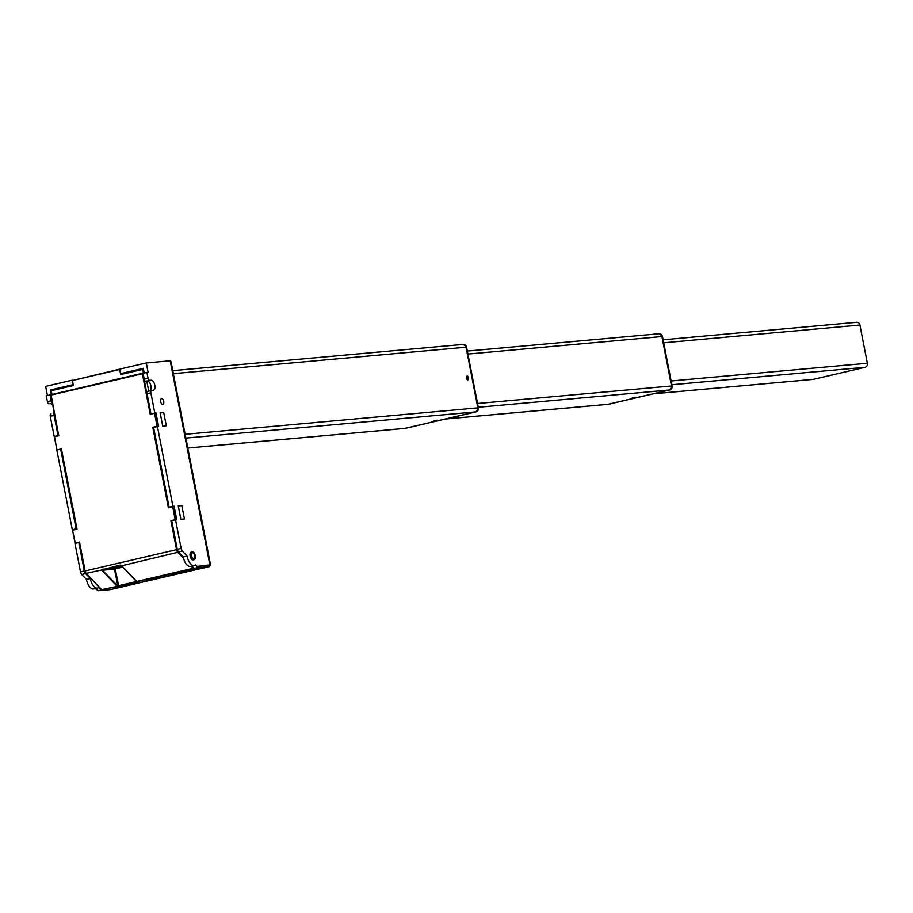 <?xml version="1.0" encoding="UTF-8"?>
<svg xmlns="http://www.w3.org/2000/svg" width="913" height="913" viewBox="0 0 913 913"><rect width="100%" height="100%" fill="white"/><g stroke="black" fill="none" stroke-linecap="round" stroke-linejoin="round"><path stroke-width="1.37" d="M181.116 548.428A3.435 1.769 76.9 0 0 182.349 551.064L178.526 551.954A3.435 1.769 -103.1 0 1 177.293 549.318L181.116 548.428L175.558 519.782L176.734 519.668L174.109 506.19L172.934 506.293L157.424 426.531L158.611 426.428L155.986 412.938L158.611 426.428L157.07 426.257L154.582 413.452L155.986 412.938L154.811 413.053L150.873 392.83L147.039 393.72A2.294 1.175 -103.1 0 1 147.701 391.38A2.294 1.175 -103.1 0 1 147.792 391.369L151.455 390.513M153.612 427.489L168.825 507.445L174.143 506.35L176.768 519.828L175.228 519.668L172.74 506.852L175.764 519.919M148.739 391.141L146.833 381.166M85.023 570.99L85.137 570.945A3.435 1.769 76.9 0 0 86.37 573.569L101.697 589.615L117.229 586.386L101.674 570.009L86.13 573.364A3.093 1.586 -103.1 0 1 85.023 570.99L79.499 541.957L85.137 570.945L176.551 549.66L170.914 520.672L171.758 520.855L177.019 549.569A3.093 1.586 76.9 0 0 178.126 551.943L183.376 557.432M122.148 373.874L120.79 373.577L143.307 368.338L144.22 373.006M102.016 569.815L120.151 565.067L121.269 565.444L102.016 569.815L117.811 586.009L114.49 568.936L101.948 570.385M122.022 566.3L110.918 568.046L121.372 565.638M111.614 567.738L121.726 565.992M121.087 565.375L136.779 581.741L138.502 581.056L115.62 586.374M183.581 558.345L177.784 552.285L121.68 565.786L120.368 565.17M153.601 427.444L152.756 427.261L168.426 507.856L173.139 506.441L168.814 507.445M79.454 542.345L75.14 543.349M72.504 529.871L76.783 528.878L72.515 529.871L75.186 542.961M120.973 373.565L120.676 374.547L119.694 369.491L72.355 380.516L73.337 385.571L72.435 380.173M121.075 374.125L142.805 369.069L120.676 374.547L142.713 369.411L143.421 373.006L51.904 394.519M76.76 528.775L76.144 528.832L60.646 449.07L56.811 449.961L72.31 529.734L77.012 529.152L72.698 530.156M142.451 373.44L51.06 394.724L58.672 435.455L50.786 395.124L142.371 373.782L150.268 414.456L154.982 413.03L157.607 426.519M76.829 528.867L61.342 448.557L77.012 529.152M61.297 448.945L56.983 449.949L54.369 436.46L58.626 435.467L54.187 436.482L50.261 416.26A2.294 1.175 -103.1 0 1 50.923 413.92A2.294 1.175 -103.1 0 1 51.002 413.897L50.923 413.92M73.337 385.571L51.299 390.696L51.995 394.507M191.137 566.254L193.111 568.32L138.502 581.056M404.619 428.437A3.435 2.944 -95.2 0 0 404.87 428.425L404.368 428.471A3.435 2.944 -95.2 0 0 404.71 428.414A3.435 2.944 84.8 0 1 404.014 428.482M185.887 438.08L475.627 411.9L404.71 428.414L475.627 411.9A3.435 2.944 -95.2 0 0 477.853 407.86A3.435 2.944 84.8 0 1 475.627 411.9L404.71 428.414L187.816 448.009M173.356 373.645L466.052 347.202L478.344 407.826L466.052 347.202A3.435 2.944 -95.2 0 0 462.526 344.498A3.435 2.944 84.8 0 1 466.052 347.202L477.853 407.86L185.145 434.303M635.174 397.269L632.31 397.931L635.174 397.269M635.026 397.463L632.857 397.828L635.003 397.349M139.757 581.307L138.593 581.102M138.628 581.307L197.094 567.703L197.037 566.425L210.515 564.793L170.982 361.445L170.195 360.783L146.274 362.952L119.923 369.08L120.79 373.577M73.006 384.727L72.001 380.242L45.65 386.382L47.43 395.546M72.88 384.738L50.352 389.977L54.643 389.589M95.214 588.6L98.387 590.688L101.263 590.015L98.798 587.436A9.746 5.01 -103.1 0 1 97.634 588.029A9.746 5.01 -103.1 0 1 90.33 578.58L85.571 573.604L81.736 574.494A3.435 1.769 -103.1 0 1 80.504 571.858L84.338 570.967A3.435 1.769 76.9 0 0 85.571 573.604M209.876 565.98L110.496 589.593A1.141 0.981 84.8 0 1 110.382 589.604L98.262 590.7L110.85 589.513M178.526 551.954L183.285 556.93L187.108 556.04A9.746 5.01 76.9 0 0 194.423 565.489A9.746 5.01 76.9 0 0 195.576 564.896L197.037 566.425M182.349 551.064L187.108 556.04M97.634 588.029L93.799 588.919A9.746 5.01 -103.1 0 1 86.495 579.47L81.736 574.494M86.495 579.47L90.33 578.58M177.293 549.318L171.724 520.672L175.558 519.782M149.652 380.356L145.818 381.257A2.294 1.175 -103.1 0 1 144.208 379.112L143.067 373.269L146.902 372.378L148.032 378.222A2.294 1.175 76.9 0 0 149.652 380.356L151.136 380.23A5.158 2.648 -103.1 0 1 154.731 384.864A5.158 2.648 -103.1 0 1 153.281 390.308A5.158 2.648 -103.1 0 1 153.099 390.342L151.615 390.467A2.294 1.175 76.9 0 0 151.535 390.49A2.294 1.175 76.9 0 0 150.873 392.83M181.79 505.494L184.415 518.983L180.865 519.303L178.252 505.813L181.79 505.494L178.343 506.304M163.667 412.254L166.292 425.732L162.742 426.051L160.117 412.573L163.667 412.254L160.22 413.053M161.612 398.604A2.979 1.529 -103.1 0 1 163.701 401.275A2.979 1.529 -103.1 0 1 162.856 404.425A2.979 1.529 -103.1 0 1 160.688 401.868A2.979 1.529 -103.1 0 1 161.51 398.616A2.979 1.529 -103.1 0 1 161.612 398.604M146.902 372.378L148.077 372.276L146.274 362.952M191.445 552.068A4.017 2.066 76.9 0 0 191.296 552.091A4.017 2.066 76.9 0 0 190.201 556.474A4.017 2.066 76.9 0 0 193.122 559.909A4.017 2.066 76.9 0 0 193.567 559.68M52.326 403.021L50.512 403.66A5.158 2.648 -103.1 0 1 52.703 405.007M49.04 403.786A2.294 1.175 -103.1 0 1 47.419 401.652L51.254 400.761A2.294 1.175 76.9 0 0 52.258 402.679M51.254 400.761L50.112 394.918L46.278 395.808L47.419 401.652M84.338 570.967L78.769 542.322L74.934 543.212L80.504 571.858M54.084 412.083A5.158 2.648 -103.1 0 1 53.365 413.349M54.324 413.327A2.294 1.175 76.9 0 0 54.084 415.369L58.021 435.581L54.187 436.482M76.144 528.832L72.31 529.734M172.934 506.293L169.099 507.194L153.589 427.421L157.424 426.531M154.811 413.053L150.976 413.943L147.039 393.72M434.211 420.916L437.544 420.208L434.211 420.916M467.867 379.728A1.837 0.947 76.9 0 0 467.935 379.717A1.837 0.947 76.9 0 0 468.437 377.72A1.837 0.947 76.9 0 0 467.102 376.145A1.837 0.947 76.9 0 0 466.589 378.085A1.837 0.947 76.9 0 0 467.867 379.728M146.126 580.154L161.167 577.164L146.126 580.154M101.092 589.147L101.263 590.015L115.631 586.671M145.818 381.257L147.301 381.12A5.158 2.648 -103.1 0 1 150.713 385.012A5.158 2.648 -103.1 0 1 150.154 390.81M192.004 566.06L194.218 568.365M183.285 556.93A9.746 5.01 76.9 0 0 190.589 566.391L194.423 565.489M169.099 507.194L170.286 507.103M60.646 449.07L61.262 449.013M50.352 389.977L51.265 394.667M50.112 394.918L50.854 394.85M193.739 558.699A2.979 1.529 76.9 0 0 193.841 558.688A2.979 1.529 76.9 0 0 194.686 555.538A2.979 1.529 76.9 0 0 192.597 552.856A2.979 1.529 76.9 0 0 192.495 552.879A2.979 1.529 76.9 0 0 191.65 556.017A2.979 1.529 76.9 0 0 193.739 558.699M174.109 506.19L170.286 507.08M193.933 559.715A4.017 2.066 76.9 0 0 194.081 559.692A4.017 2.066 76.9 0 0 195.211 555.446A4.017 2.066 76.9 0 0 192.403 551.851A4.017 2.066 76.9 0 0 192.255 551.874A4.017 2.066 76.9 0 0 191.125 556.108A4.017 2.066 76.9 0 0 193.933 559.715M477.556 403.5L671.523 385.971A3.435 2.944 84.8 0 1 669.309 390.011A3.435 2.944 -95.2 0 0 671.523 385.971L661.914 336.543A3.435 2.944 -95.2 0 0 658.387 333.838A3.435 2.944 84.8 0 1 661.914 336.543L467.947 354.061M607.887 404.322A3.435 2.944 -95.2 0 0 608.138 404.311L607.636 404.356A3.435 2.944 -95.2 0 0 607.978 404.299L669.309 390.011L607.978 404.299A3.435 2.944 84.8 0 1 607.282 404.356M436.939 420.231L433.835 420.939L436.939 420.231M436.368 420.516L434.383 420.825L436.346 420.368M632.675 397.908L636.019 397.201L632.675 397.908M653.388 393.8L813.38 379.34L865.136 367.288L671.854 384.75M813.38 379.34A3.435 2.944 84.8 0 1 812.684 379.409M856.394 322.357A3.435 2.944 84.8 0 1 859.92 325.051L663.694 342.786M671.112 380.983L867.35 363.248L859.92 325.051M867.35 363.248A3.435 2.944 84.8 0 1 865.136 367.288M467.114 376.03A1.952 1.004 76.9 0 0 466.703 378.667A1.952 1.004 76.9 0 0 468.437 379.374A1.952 1.004 76.9 0 0 468.46 379.317A1.952 1.004 76.9 0 0 467.753 376.27A1.952 1.004 76.9 0 0 467.114 376.03M468.289 378.381L467.159 376.59L467.125 378.827L467.89 379.272L468.289 378.381L467.079 378.655M466.851 377.286L467.924 377.035M79.408 542.356L78.803 542.493M143.501 369.297L142.713 369.411L143.421 373.189M51.881 394.325L51.139 390.753L51.824 394.69M143.147 373.679L150.668 414.034L154.959 413.041L150.656 414.034M51.413 390.342L73.12 385.286L51.402 390.353M79.397 542.299L84.966 570.99L86.164 573.535L101.503 589.57L86.336 573.581M191.684 566.128L193.362 567.475M119.797 369.137L72.195 380.561L119.98 369.434M170.914 520.672L175.228 519.668M152.756 427.261L157.07 426.257M58.854 435.741L54.54 436.745M75.106 543.144L72.549 530.019M137.258 581.832L121.657 565.798L136.87 581.786M56.948 449.744L54.392 436.619M178.126 551.943L177.784 552.285A3.435 1.769 -103.1 0 1 176.551 549.66L177.019 549.569M116.088 586.648L138.125 581.513M122.741 567.053L115.266 568.799L118.587 585.872L136.699 581.661M101.948 569.301L114.867 568.263L122.251 566.539M114.867 568.263L115.266 568.799L114.49 568.936L114.867 568.263M117.594 586.42L118.827 586.192M142.554 373.428L51.048 394.724L58.637 435.501M117.206 586.614L101.925 589.558M73.12 385.332L72.241 380.561M139.221 581.547L139.906 580.805M118.142 586.454L117.321 586.603M466.007 345.787A3.298 2.819 84.8 0 1 466.577 347.145L466.554 347.157A3.435 2.944 -95.2 0 0 463.119 344.429M405.235 428.368L404.87 428.425A3.435 2.944 -95.2 0 0 405.212 428.368L476.141 411.854A3.435 2.944 -95.2 0 0 478.344 407.826A3.298 2.819 84.8 0 1 478.127 410.074M476.141 411.854L478.401 407.826L466.577 347.168L478.378 407.837M144.208 379.112L148.032 378.222M197.094 567.703L209.191 566.608A1.141 0.981 84.8 0 0 209.933 565.261L170.195 360.783M54.084 415.369L50.261 416.26M52.361 403.226L50.512 403.66M151.136 380.23L147.301 381.12M210.515 564.793L209.351 566.585L110.382 589.604A1.141 0.981 84.8 0 1 110.256 589.615M445.635 418.964L608.48 404.254L669.811 389.965L478.286 407.266M661.868 335.139A3.298 2.819 84.8 0 1 662.439 336.498A3.435 2.944 -95.2 0 0 658.981 333.77M608.492 404.254L608.138 404.311A3.435 2.944 -95.2 0 0 608.48 404.254L669.822 389.965A3.435 2.944 -95.2 0 0 672.025 385.925L672.048 385.948A3.298 2.819 84.8 0 1 671.808 388.185M662.416 336.498L672.048 385.925M75.06 543.178L72.481 529.917M76.795 528.912L61.239 448.888M56.926 449.892L54.324 436.505M139.198 581.558L118.119 586.466M193.419 567.544L193.248 568.377L138.331 581.17M466.6 347.157L463.37 344.395L172.774 370.644M404.368 428.471L187.816 448.032M192.255 551.874L191.296 552.091M194.081 559.692L193.122 559.909M151.535 390.49L147.701 391.38M669.822 389.965L672.082 385.937L662.473 336.498L659.232 333.736L467.365 351.071M445.464 418.999L607.636 404.356M653.217 393.834L813.038 379.397M663.112 339.784L856.736 322.3"/></g></svg>
